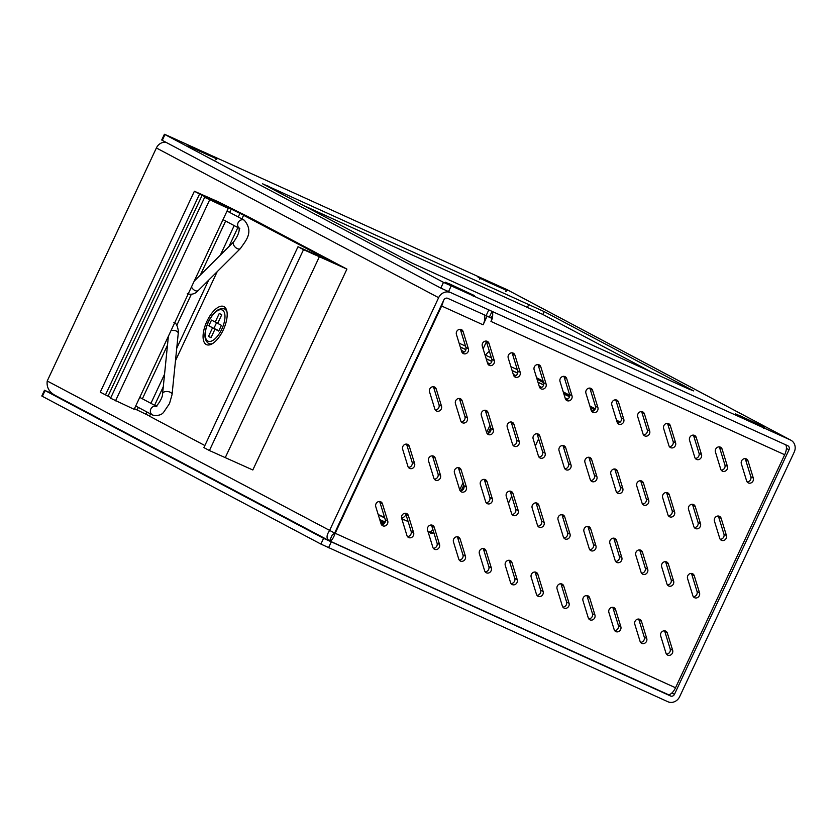<?xml version="1.0" encoding="UTF-8"?>
<svg xmlns="http://www.w3.org/2000/svg" width="836" height="836" viewBox="0 0 836 836"><rect width="100%" height="100%" fill="white"/><g stroke="black" fill="none" stroke-linecap="round" stroke-linejoin="round"><path stroke-width="1.25" d="M332.247 534.915L329.562 540.902L667.88 694.455A9.509 4.201 -65.6 0 0 670.629 693.974A9.509 4.201 -65.6 0 0 675.519 687.756L784.68 454.732A9.509 4.201 -65.6 0 0 785.725 444.825M449.674 292.297A9.509 8.527 -62.1 0 0 438.628 297.679L329.468 530.703C326.239 535.489 326.249 538.875 329.499 540.871C331.296 541.247 333.188 538.718 335.173 533.295L441.638 306.007A9.509 4.201 114.4 0 0 443.164 301.409M489.373 317.043L492.289 318.558L487.116 316.207L483.083 324.817A9.509 4.201 -65.6 0 0 484.075 314.827M492.289 318.558L490.951 321.421L784.68 454.732M413.632 532.689L408.344 515.53A3.804 3.417 117.9 0 0 402.827 514.265A3.804 3.417 117.9 0 0 401.667 518.404L406.954 535.562A3.804 3.417 117.9 0 0 412.472 536.817A3.804 3.417 117.9 0 0 413.632 532.689L411.155 531.372A3.804 3.417 -62.1 0 1 407.425 536.534M439.527 544.445L434.25 527.286A3.804 3.417 117.9 0 0 428.732 526.022A3.804 3.417 117.9 0 0 427.572 530.16L432.86 547.319A3.804 3.417 117.9 0 0 438.377 548.573A3.804 3.417 117.9 0 0 439.527 544.445L437.061 543.128A3.804 3.417 -62.1 0 1 433.33 548.291M465.433 556.201L460.145 539.042A3.804 3.417 117.9 0 0 454.627 537.778A3.804 3.417 117.9 0 0 453.467 541.916L458.755 559.075A3.804 3.417 117.9 0 0 464.273 560.329A3.804 3.417 117.9 0 0 465.433 556.201L462.956 554.885A3.804 3.417 -62.1 0 1 459.236 560.047M491.338 567.957L486.05 550.788A3.804 3.417 117.9 0 0 480.533 549.534A3.804 3.417 117.9 0 0 479.373 553.672L484.661 570.831A3.804 3.417 117.9 0 0 490.178 572.085A3.804 3.417 117.9 0 0 491.338 567.957L488.861 566.641A3.804 3.417 -62.1 0 1 485.131 571.803M517.233 579.714L511.956 562.544A3.804 3.417 117.9 0 0 506.438 561.29A3.804 3.417 117.9 0 0 505.278 565.429L510.556 582.587A3.804 3.417 117.9 0 0 516.073 583.841A3.804 3.417 117.9 0 0 517.233 579.714L514.757 578.397A3.804 3.417 -62.1 0 1 511.036 583.559M543.139 591.47L537.851 574.301A3.804 3.417 117.9 0 0 532.333 573.047A3.804 3.417 117.9 0 0 531.173 577.185L536.461 594.344A3.804 3.417 117.9 0 0 541.979 595.598A3.804 3.417 117.9 0 0 543.139 591.47L540.662 590.153A3.804 3.417 -62.1 0 1 536.942 595.316M569.044 603.226L563.757 586.057A3.804 3.417 117.9 0 0 558.239 584.803A3.804 3.417 117.9 0 0 557.079 588.931L562.367 606.1A3.804 3.417 117.9 0 0 567.884 607.354A3.804 3.417 117.9 0 0 569.044 603.226L566.568 601.91A3.804 3.417 -62.1 0 1 562.837 607.072M594.939 614.982L589.662 597.813A3.804 3.417 117.9 0 0 584.145 596.559A3.804 3.417 117.9 0 0 582.985 600.687L588.262 617.856A3.804 3.417 117.9 0 0 593.779 619.11A3.804 3.417 117.9 0 0 594.939 614.982L592.463 613.666A3.804 3.417 -62.1 0 1 588.743 618.828M620.845 626.739L615.557 609.569A3.804 3.417 117.9 0 0 610.04 608.315A3.804 3.417 117.9 0 0 608.88 612.443L614.167 629.612A3.804 3.417 117.9 0 0 619.685 630.866A3.804 3.417 117.9 0 0 620.845 626.739L618.368 625.422A3.804 3.417 -62.1 0 1 614.648 630.584M646.75 638.495L641.463 621.326A3.804 3.417 117.9 0 0 635.945 620.072A3.804 3.417 117.9 0 0 634.785 624.199L640.073 641.369A3.804 3.417 117.9 0 0 645.591 642.623A3.804 3.417 117.9 0 0 646.75 638.495L644.274 637.178A3.804 3.417 -62.1 0 1 640.543 642.341M672.646 650.251L667.358 633.082A3.804 3.417 117.9 0 0 661.84 631.828A3.804 3.417 117.9 0 0 660.691 635.956L665.968 653.125A3.804 3.417 117.9 0 0 671.486 654.379A3.804 3.417 117.9 0 0 672.646 650.251L670.169 648.935A3.804 3.417 -62.1 0 1 666.449 654.086M414.614 463.541L409.326 446.372A3.804 3.417 117.9 0 0 403.809 445.118A3.804 3.417 117.9 0 0 402.649 449.245L407.937 466.415A3.804 3.417 117.9 0 0 413.454 467.669A3.804 3.417 117.9 0 0 414.614 463.541L412.138 462.224A3.804 3.417 -62.1 0 1 408.417 467.387M440.52 475.297L435.232 458.128A3.804 3.417 117.9 0 0 429.714 456.874A3.804 3.417 117.9 0 0 428.555 461.002L433.842 478.171A3.804 3.417 117.9 0 0 439.36 479.425A3.804 3.417 117.9 0 0 440.52 475.297L438.043 473.981A3.804 3.417 -62.1 0 1 434.312 479.143M466.415 487.054L461.127 469.884A3.804 3.417 117.9 0 0 455.61 468.63A3.804 3.417 117.9 0 0 454.45 472.758L459.737 489.927A3.804 3.417 117.9 0 0 465.255 491.181A3.804 3.417 117.9 0 0 466.415 487.054L463.938 485.737A3.804 3.417 -62.1 0 1 460.218 490.899M492.32 498.81L487.033 481.64A3.804 3.417 117.9 0 0 481.515 480.386A3.804 3.417 117.9 0 0 480.355 484.514L485.643 501.684A3.804 3.417 117.9 0 0 491.16 502.938A3.804 3.417 117.9 0 0 492.32 498.81L489.844 497.493A3.804 3.417 -62.1 0 1 486.113 502.655M518.226 510.566L512.938 493.397A3.804 3.417 117.9 0 0 507.421 492.143A3.804 3.417 117.9 0 0 506.261 496.27L511.548 513.44A3.804 3.417 117.9 0 0 517.066 514.694A3.804 3.417 117.9 0 0 518.226 510.566L515.749 509.249A3.804 3.417 -62.1 0 1 512.019 514.401M544.121 522.312L538.833 505.153A3.804 3.417 117.9 0 0 533.316 503.899A3.804 3.417 117.9 0 0 532.156 508.027L537.443 525.196A3.804 3.417 117.9 0 0 542.961 526.45A3.804 3.417 117.9 0 0 544.121 522.312L541.644 521.006A3.804 3.417 -62.1 0 1 537.924 526.157M570.027 534.068L564.739 516.909A3.804 3.417 117.9 0 0 559.221 515.655A3.804 3.417 117.9 0 0 558.061 519.783L563.349 536.952A3.804 3.417 117.9 0 0 568.867 538.206A3.804 3.417 117.9 0 0 570.027 534.068L567.55 532.762A3.804 3.417 -62.1 0 1 563.819 537.914M595.932 545.824L590.644 528.665A3.804 3.417 117.9 0 0 585.127 527.411A3.804 3.417 117.9 0 0 583.967 531.539L589.255 548.709A3.804 3.417 117.9 0 0 594.772 549.963A3.804 3.417 117.9 0 0 595.932 545.824L593.455 544.518A3.804 3.417 -62.1 0 1 589.725 549.67M621.827 557.581L616.54 540.422A3.804 3.417 117.9 0 0 611.022 539.168A3.804 3.417 117.9 0 0 609.862 543.295L615.15 560.454A3.804 3.417 117.9 0 0 620.667 561.719A3.804 3.417 117.9 0 0 621.827 557.581L619.351 556.274A3.804 3.417 -62.1 0 1 615.63 561.426M647.733 569.337L642.445 552.178A3.804 3.417 117.9 0 0 636.928 550.924A3.804 3.417 117.9 0 0 635.768 555.052L641.055 572.211A3.804 3.417 117.9 0 0 646.573 573.475A3.804 3.417 117.9 0 0 647.733 569.337L645.256 568.031A3.804 3.417 -62.1 0 1 641.525 573.183M673.628 581.093L668.351 563.934A3.804 3.417 117.9 0 0 662.833 562.68A3.804 3.417 117.9 0 0 661.673 566.808L666.961 583.967A3.804 3.417 117.9 0 0 672.478 585.231A3.804 3.417 117.9 0 0 673.628 581.093L671.162 579.787A3.804 3.417 -62.1 0 1 667.431 584.939M699.533 592.849L694.246 575.69A3.804 3.417 117.9 0 0 688.728 574.437A3.804 3.417 117.9 0 0 687.568 578.564L692.856 595.723A3.804 3.417 117.9 0 0 698.373 596.977A3.804 3.417 117.9 0 0 699.533 592.849L697.057 591.543A3.804 3.417 -62.1 0 1 693.337 596.695M441.502 406.139L436.214 388.98A3.804 3.417 117.9 0 0 430.697 387.726A3.804 3.417 117.9 0 0 429.537 391.854L434.825 409.013A3.804 3.417 117.9 0 0 440.342 410.277A3.804 3.417 117.9 0 0 441.502 406.139L439.025 404.833A3.804 3.417 -62.1 0 1 435.295 409.985M467.397 417.895L462.12 400.737A3.804 3.417 117.9 0 0 456.602 399.483A3.804 3.417 117.9 0 0 455.442 403.61L460.72 420.769A3.804 3.417 117.9 0 0 466.248 422.034A3.804 3.417 117.9 0 0 467.397 417.895L464.931 416.589A3.804 3.417 -62.1 0 1 461.2 421.741M493.303 429.652L488.015 412.493A3.804 3.417 117.9 0 0 482.497 411.239A3.804 3.417 117.9 0 0 481.337 415.367L486.625 432.525A3.804 3.417 117.9 0 0 492.143 433.79A3.804 3.417 117.9 0 0 493.303 429.652L490.826 428.345A3.804 3.417 -62.1 0 1 487.106 433.497M519.208 441.408L513.921 424.249A3.804 3.417 117.9 0 0 508.403 422.995A3.804 3.417 117.9 0 0 507.243 427.123L512.531 444.282A3.804 3.417 117.9 0 0 518.048 445.536A3.804 3.417 117.9 0 0 519.208 441.408L516.732 440.102A3.804 3.417 -62.1 0 1 513.001 445.254M545.103 453.164L539.826 436.005A3.804 3.417 117.9 0 0 534.308 434.751A3.804 3.417 117.9 0 0 533.149 438.879L538.426 456.038A3.804 3.417 117.9 0 0 543.943 457.292A3.804 3.417 117.9 0 0 545.103 453.164L542.627 451.848A3.804 3.417 -62.1 0 1 538.907 457.01M571.009 464.92L565.721 447.762A3.804 3.417 117.9 0 0 560.204 446.508A3.804 3.417 117.9 0 0 559.044 450.635L564.331 467.794A3.804 3.417 117.9 0 0 569.849 469.048A3.804 3.417 117.9 0 0 571.009 464.92L568.532 463.604A3.804 3.417 -62.1 0 1 564.812 468.766M596.914 476.677L591.627 459.518A3.804 3.417 117.9 0 0 586.109 458.264A3.804 3.417 117.9 0 0 584.949 462.392L590.237 479.55A3.804 3.417 117.9 0 0 595.755 480.805A3.804 3.417 117.9 0 0 596.914 476.677L594.438 475.36A3.804 3.417 -62.1 0 1 590.707 480.522M622.81 488.433L617.532 471.274A3.804 3.417 117.9 0 0 612.004 470.01A3.804 3.417 117.9 0 0 610.855 474.148L616.132 491.307A3.804 3.417 117.9 0 0 621.65 492.561A3.804 3.417 117.9 0 0 622.81 488.433L620.333 487.116A3.804 3.417 -62.1 0 1 616.613 492.279M648.715 500.189L643.427 483.03A3.804 3.417 117.9 0 0 637.91 481.766A3.804 3.417 117.9 0 0 636.75 485.904L642.038 503.063A3.804 3.417 117.9 0 0 647.555 504.317A3.804 3.417 117.9 0 0 648.715 500.189L646.238 498.873A3.804 3.417 -62.1 0 1 642.518 504.035M674.621 511.945L669.333 494.787A3.804 3.417 117.9 0 0 663.815 493.522A3.804 3.417 117.9 0 0 662.655 497.66L667.943 514.819A3.804 3.417 117.9 0 0 673.461 516.073A3.804 3.417 117.9 0 0 674.621 511.945L672.144 510.629A3.804 3.417 -62.1 0 1 668.413 515.791M700.516 523.702L695.228 506.532A3.804 3.417 117.9 0 0 689.71 505.278A3.804 3.417 117.9 0 0 688.561 509.417L693.838 526.575A3.804 3.417 117.9 0 0 699.356 527.829A3.804 3.417 117.9 0 0 700.516 523.702L698.039 522.385A3.804 3.417 -62.1 0 1 694.319 527.547M726.421 535.458L721.134 518.289A3.804 3.417 117.9 0 0 715.616 517.035A3.804 3.417 117.9 0 0 714.456 521.173L719.744 538.332A3.804 3.417 117.9 0 0 725.261 539.586A3.804 3.417 117.9 0 0 726.421 535.458L723.945 534.141A3.804 3.417 -62.1 0 1 720.214 539.304M468.39 348.748L463.102 331.589A3.804 3.417 117.9 0 0 457.585 330.325A3.804 3.417 117.9 0 0 456.425 334.463L461.712 351.622A3.804 3.417 117.9 0 0 467.23 352.876A3.804 3.417 117.9 0 0 468.39 348.748L465.913 347.431A3.804 3.417 -62.1 0 1 462.183 352.593M494.285 360.504L488.997 343.345A3.804 3.417 117.9 0 0 483.48 342.081A3.804 3.417 117.9 0 0 482.32 346.219L487.607 363.378A3.804 3.417 117.9 0 0 493.125 364.632A3.804 3.417 117.9 0 0 494.285 360.504L491.808 359.187A3.804 3.417 -62.1 0 1 488.088 364.35M520.191 372.26L514.903 355.101A3.804 3.417 117.9 0 0 509.385 353.837A3.804 3.417 117.9 0 0 508.225 357.975L513.513 375.134A3.804 3.417 117.9 0 0 519.031 376.388A3.804 3.417 117.9 0 0 520.191 372.26L517.714 370.944A3.804 3.417 -62.1 0 1 513.983 376.106M546.096 384.017L540.808 366.847A3.804 3.417 117.9 0 0 535.291 365.593A3.804 3.417 117.9 0 0 534.131 369.731L539.419 386.89A3.804 3.417 117.9 0 0 544.936 388.144A3.804 3.417 117.9 0 0 546.096 384.017L543.619 382.7A3.804 3.417 -62.1 0 1 539.889 387.862M571.991 395.773L566.703 378.603A3.804 3.417 117.9 0 0 561.186 377.349A3.804 3.417 117.9 0 0 560.026 381.488L565.314 398.647A3.804 3.417 117.9 0 0 570.831 399.901A3.804 3.417 117.9 0 0 571.991 395.773L569.515 394.456A3.804 3.417 -62.1 0 1 565.794 399.618M597.897 407.529L592.609 390.36A3.804 3.417 117.9 0 0 587.091 389.106A3.804 3.417 117.9 0 0 585.932 393.233L591.219 410.403A3.804 3.417 117.9 0 0 596.737 411.657A3.804 3.417 117.9 0 0 597.897 407.529L595.42 406.212A3.804 3.417 -62.1 0 1 591.689 411.375M623.792 419.285L618.515 402.116A3.804 3.417 117.9 0 0 612.997 400.862A3.804 3.417 117.9 0 0 611.837 404.99L617.125 422.159A3.804 3.417 117.9 0 0 622.642 423.413A3.804 3.417 117.9 0 0 623.792 419.285L621.326 417.969A3.804 3.417 -62.1 0 1 617.595 423.131M649.697 431.042L644.41 413.872A3.804 3.417 117.9 0 0 638.892 412.618A3.804 3.417 117.9 0 0 637.732 416.746L643.02 433.915A3.804 3.417 117.9 0 0 648.537 435.169A3.804 3.417 117.9 0 0 649.697 431.042L647.221 429.725A3.804 3.417 -62.1 0 1 643.501 434.887M675.603 442.798L670.315 425.628A3.804 3.417 117.9 0 0 664.798 424.375A3.804 3.417 117.9 0 0 663.638 428.502L668.925 445.672A3.804 3.417 117.9 0 0 674.443 446.926A3.804 3.417 117.9 0 0 675.603 442.798L673.126 441.481A3.804 3.417 -62.1 0 1 669.396 446.643M701.498 454.554L696.221 437.385A3.804 3.417 117.9 0 0 690.703 436.131A3.804 3.417 117.9 0 0 689.543 440.258L694.82 457.428A3.804 3.417 117.9 0 0 700.349 458.682A3.804 3.417 117.9 0 0 701.498 454.554L699.032 453.237A3.804 3.417 -62.1 0 1 695.301 458.389M727.404 466.3L722.116 449.141A3.804 3.417 117.9 0 0 716.598 447.887A3.804 3.417 117.9 0 0 715.438 452.015L720.726 469.184A3.804 3.417 117.9 0 0 726.244 470.438A3.804 3.417 117.9 0 0 727.404 466.3L724.927 464.994A3.804 3.417 -62.1 0 1 721.207 470.145M753.309 478.056L748.021 460.897A3.804 3.417 117.9 0 0 742.504 459.643A3.804 3.417 117.9 0 0 741.344 463.771L746.632 480.94A3.804 3.417 117.9 0 0 752.149 482.194A3.804 3.417 117.9 0 0 753.309 478.056L750.832 476.75A3.804 3.417 -62.1 0 1 747.102 481.902M387.726 520.933L382.439 503.774A3.804 3.417 117.9 0 0 376.921 502.52A3.804 3.417 117.9 0 0 375.761 506.647L381.049 523.806A3.804 3.417 117.9 0 0 386.566 525.06A3.804 3.417 117.9 0 0 387.726 520.933L385.25 519.616A3.804 3.417 -62.1 0 1 381.529 524.778M334.661 533.023L675.519 687.756M405.397 513.241A3.804 3.417 -62.1 0 1 405.868 514.213L411.155 531.372M431.292 524.998A3.804 3.417 -62.1 0 1 431.773 525.969L437.061 543.128M457.198 536.754A3.804 3.417 -62.1 0 1 457.668 537.726L462.956 554.885M483.103 548.51A3.804 3.417 -62.1 0 1 483.574 549.482L488.861 566.641M508.999 560.266A3.804 3.417 -62.1 0 1 509.479 561.238L514.757 578.397M534.904 572.023A3.804 3.417 -62.1 0 1 535.374 572.994L540.662 590.153M560.799 583.779A3.804 3.417 -62.1 0 1 561.28 584.751L566.568 601.91M586.705 595.535A3.804 3.417 -62.1 0 1 587.185 596.507L592.463 613.666M612.61 607.291A3.804 3.417 -62.1 0 1 613.081 608.263L618.368 625.422M638.505 619.048A3.804 3.417 -62.1 0 1 638.986 620.019L644.274 637.178M664.411 630.804A3.804 3.417 -62.1 0 1 664.892 631.765L670.169 648.935M406.38 444.094A3.804 3.417 -62.1 0 1 406.85 445.065L412.138 462.224M432.275 455.85A3.804 3.417 -62.1 0 1 432.755 456.822L438.043 473.981M458.18 467.606A3.804 3.417 -62.1 0 1 458.661 468.578L463.938 485.737M484.086 479.362A3.804 3.417 -62.1 0 1 484.556 480.334L489.844 497.493M509.981 491.119A3.804 3.417 -62.1 0 1 510.462 492.08L515.749 509.249M535.886 502.875A3.804 3.417 -62.1 0 1 536.357 503.836L541.644 521.006M561.792 514.631A3.804 3.417 -62.1 0 1 562.262 515.593L567.55 532.762M587.687 526.387A3.804 3.417 -62.1 0 1 588.168 527.349L593.455 544.518M613.593 538.133A3.804 3.417 -62.1 0 1 614.063 539.105L619.351 556.274M639.498 549.889A3.804 3.417 -62.1 0 1 639.968 550.861L645.256 568.031M665.393 561.646A3.804 3.417 -62.1 0 1 665.874 562.618L671.162 579.787M691.299 573.402A3.804 3.417 -62.1 0 1 691.769 574.374L697.057 591.543M433.267 386.692A3.804 3.417 -62.1 0 1 433.738 387.664L439.025 404.833M459.163 398.448A3.804 3.417 -62.1 0 1 459.643 399.42L464.931 416.589M485.068 410.204A3.804 3.417 -62.1 0 1 485.538 411.176L490.826 428.345M510.963 421.961A3.804 3.417 -62.1 0 1 511.444 422.932L516.732 440.102M536.869 433.717A3.804 3.417 -62.1 0 1 537.349 434.689L542.627 451.848M562.774 445.473A3.804 3.417 -62.1 0 1 563.245 446.445L568.532 463.604M588.669 457.229A3.804 3.417 -62.1 0 1 589.15 458.201L594.438 475.36M614.575 468.986A3.804 3.417 -62.1 0 1 615.056 469.957L620.333 487.116M640.48 480.742A3.804 3.417 -62.1 0 1 640.951 481.714L646.238 498.873M666.376 492.498A3.804 3.417 -62.1 0 1 666.856 493.47L672.144 510.629M692.281 504.254A3.804 3.417 -62.1 0 1 692.762 505.226L698.039 522.385M718.187 516.011A3.804 3.417 -62.1 0 1 718.657 516.982L723.945 534.141M460.145 329.3A3.804 3.417 -62.1 0 1 460.626 330.272L465.913 347.431M486.05 341.057A3.804 3.417 -62.1 0 1 486.521 342.029L491.808 359.187M511.956 352.813A3.804 3.417 -62.1 0 1 512.426 353.785L517.714 370.944M537.851 364.569A3.804 3.417 -62.1 0 1 538.332 365.541L543.619 382.7L537.046 379.199M563.757 376.325A3.804 3.417 -62.1 0 1 564.227 377.297L569.515 394.456M589.662 388.082A3.804 3.417 -62.1 0 1 590.132 389.053L595.42 406.212M615.557 399.838A3.804 3.417 -62.1 0 1 616.038 400.81L621.326 417.969M641.463 411.594A3.804 3.417 -62.1 0 1 641.933 412.566L647.221 429.725M667.368 423.35A3.804 3.417 -62.1 0 1 667.839 424.322L673.126 441.481M693.263 435.107A3.804 3.417 -62.1 0 1 693.744 436.068L699.032 453.237M719.169 446.863A3.804 3.417 -62.1 0 1 719.639 447.824L724.927 464.994M745.075 458.619A3.804 3.417 -62.1 0 1 745.545 459.581L750.832 476.75M379.492 501.485A3.804 3.417 -62.1 0 1 379.962 502.457L385.25 519.616M332.205 535.03L334.651 533.054L47.224 380.997L156.384 147.972A9.509 8.527 117.9 0 1 165.852 142.245M54.121 394.822L329.499 540.871M54.674 395.104C48.958 391.791 46.471 387.089 47.224 380.997M492.08 318.443A9.509 4.201 114.4 0 0 492.592 316.133A9.509 4.201 114.4 0 0 491.996 311.514L489.342 317.116L447.741 298.337A3.166 2.842 117.9 0 0 443.811 300.03L334.651 533.054M440.802 288.086L443.488 282.349L790.459 440.008A9.509 8.527 -62.1 0 1 790.887 440.217A9.509 8.527 -62.1 0 1 794.2 452.151L679.668 696.649A9.509 8.527 -62.1 0 1 667.86 701.728L320.888 544.069L323.584 538.332L670.556 695.991A3.166 2.842 117.9 0 0 674.485 694.298L789.017 449.799A3.166 2.842 117.9 0 0 787.773 445.745L440.802 288.086L162.268 140.344L161.714 140.009L164.399 134.272L167.66 135.641L506.982 289.643A9.509 8.527 117.9 0 1 507.4 289.852L790.887 440.217M443.488 282.349L164.399 134.272M544.194 311.609L262.389 183.701L411.929 263.026L688.331 388.855L693.734 390.924L544.194 311.609L542.857 314.472L302.883 205.186M216.942 158.986L188.006 145.652L216.942 158.986M474.42 295.557L445.483 282.223L474.42 295.557M507.034 290.646L478.098 277.312L507.034 290.646M764.522 427.227L735.586 413.893L764.522 427.227M323.584 538.332L44.486 390.255L41.8 395.992L42.364 396.327L320.888 544.069M44.486 390.255L52.417 393.746M429.694 532.354A9.823 4.337 -65.6 0 0 430.582 533.243A9.823 4.337 -65.6 0 0 430.686 533.295A9.823 4.337 -65.6 0 0 433.821 532.616M402.471 521.006L403.245 519.344M483.124 348.821L486.427 341.757M644.232 434.814L643.145 434.239M620.197 422.065L616.487 420.1M595.284 408.856L589.85 405.972M569.671 395.271L563.224 391.854M543.149 381.206L536.587 377.726M485.507 355.175A15.853 6.991 114.4 0 1 489.363 351.256M651.902 372.313L542.857 314.472M464.346 351.893L461.294 350.274M593.581 410.852L591 409.682M567.675 399.096L565.094 397.926M541.78 387.35L539.189 386.169M515.875 375.594L513.294 374.413M489.969 363.838L487.388 362.657M569.525 396.682L563.924 394.143M543.619 384.926L538.029 382.386M517.714 373.169L512.123 370.63M491.819 361.413L486.218 358.874M465.913 349.657L460.322 347.118M594.741 409.807L590.31 407.456M459.727 489.886L463.039 482.811M486.615 432.494L489.927 425.419M593.466 410.925L591.042 409.818M567.571 399.169L565.136 398.061M541.665 387.413L539.23 386.305M515.76 375.657L513.335 374.549M489.865 363.9L487.43 362.793M619.183 422.776L616.947 421.584M569.546 396.577L563.882 394.007M543.651 384.821L537.987 382.251M517.745 373.065L512.081 370.494M491.84 361.309L486.186 358.738M465.945 349.552L460.281 346.982M517.296 369.606L510.921 366.701M491.401 357.85L485.016 354.955M465.495 346.094L459.11 343.199M569.577 396.452L563.673 393.328M206.252 344.516A20.921 9.238 -65.6 0 0 211.727 344.045A20.921 9.238 -65.6 0 0 223.525 329.394A20.921 9.238 -65.6 0 0 226.786 310.867A20.921 9.238 -65.6 0 0 223.996 306.634A20.921 9.238 -65.6 0 0 206.952 321.243A20.921 9.238 -65.6 0 0 206.252 344.516M194.38 191.245L199.585 194.004L105.482 394.885L100.278 392.126L194.38 191.245L217.6 201.497L247.884 216.566L346.919 269.098L252.817 469.978L209.418 450.531L203.9 447.605L298.003 246.724L303.52 249.65L209.418 450.531M105.482 394.885L110.874 397.549M199.585 194.004L215.542 202.27L204.663 197.327L110.561 398.218L134.157 409.306L228.259 208.425L207.892 197.578L246.192 216.461L243.6 215.291L241.897 218.927M134.46 408.668L149.571 416.014M150.553 413.925L149.498 416.171L204.872 445.536M202.166 195.175L108.074 396.055M303.52 249.65L346.919 269.098M298.003 246.724L330.711 261.25L243.6 215.291M204.663 197.327L228.259 208.425M319.425 256.621L225.323 457.501M237.852 227.549L228.97 246.526M217.193 271.669L175.476 360.724M163.292 386.734L154.597 405.303M240.005 213.18L238.229 216.973M234.184 225.595L220.38 255.074M208.603 280.227L176.741 348.236M164.546 374.256L150.919 403.349M146.885 411.97L145.903 414.06M231.196 209.188L229.681 212.417M225.647 221.038L200.368 275.002M191.319 294.314L176.824 325.256M167.493 345.184L142.381 398.793M138.337 407.414L137.094 410.068M209.617 199.961L115.514 400.841M489.248 282.62L498.57 286.852L489.248 282.62M199.167 150.961L208.488 155.193L199.167 150.961M746.903 419.285L756.225 423.518L746.903 419.285M456.655 287.542L465.976 291.774L456.655 287.542M378.196 514.548L384.581 517.432M384.727 517.912L378.28 514.798M385.072 522.364L379.993 520.379M385.208 521.988L379.763 519.616M380.244 521.194L384.811 522.866M384.132 523.712L380.579 522.281M380.944 523.451L383.316 524.318M508.424 503.314L511.736 496.239M535.312 445.922L538.624 438.848M490.659 427.802L488.046 433.382M463.781 485.204L461.169 490.774M208.822 325.821L212.543 327.796L208.509 336.406L210.986 337.713L215.009 329.102L218.729 331.077L221.415 325.34L217.705 323.365L221.739 314.754L219.262 313.448L215.228 322.048L211.508 320.084L208.822 325.821L217.642 330.304M212.543 327.796L217.715 330.147M216.587 322.665L214.006 328.172M215.228 322.048L217.778 323.208M215.009 329.102L218.833 330.837M208.509 336.406L211.059 337.556M406.045 514.788A9.509 4.201 114.4 0 1 401.614 518.215M667.776 694.402L329.635 540.934M483.083 324.817L441.638 306.007M438.628 297.679L156.384 147.972M486.071 315.736L488.746 310.031M492.592 316.133L490.345 317.523M408.344 515.53L405.868 514.213M434.25 527.286L431.773 525.969M460.145 539.042L457.668 537.726M486.05 550.788L483.574 549.482M511.956 562.544L509.479 561.238M537.851 574.301L535.374 572.994M563.757 586.057L561.28 584.751M589.662 597.813L587.185 596.507M615.557 609.569L613.081 608.263M641.463 621.326L638.986 620.019M667.358 633.082L664.892 631.765M409.326 446.372L406.85 445.065M435.232 458.128L432.755 456.822M461.127 469.884L458.661 468.578M487.033 481.64L484.556 480.334M512.938 493.397L510.462 492.08M538.833 505.153L536.357 503.836M564.739 516.909L562.262 515.593M590.644 528.665L588.168 527.349M616.54 540.422L614.063 539.105M642.445 552.178L639.968 550.861M668.351 563.934L665.874 562.618M694.246 575.69L691.769 574.374M436.214 388.98L433.738 387.664M462.12 400.737L459.643 399.42M488.015 412.493L485.538 411.176M513.921 424.249L511.444 422.932M539.826 436.005L537.349 434.689M565.721 447.762L563.245 446.445M591.627 459.518L589.15 458.201M617.532 471.274L615.056 469.957M643.427 483.03L640.951 481.714M669.333 494.787L666.856 493.47M695.228 506.532L692.762 505.226M721.134 518.289L718.657 516.982M463.102 331.589L460.626 330.272M488.997 343.345L486.521 342.029M514.903 355.101L512.426 353.785M540.808 366.847L538.332 365.541M566.703 378.603L564.227 377.297M592.609 390.36L590.132 389.053M618.515 402.116L616.038 400.81M644.41 413.872L641.933 412.566M670.315 425.628L667.839 424.322M696.221 437.385L693.744 436.068M722.116 449.141L719.639 447.824M748.021 460.897L745.545 459.581M382.439 503.774L379.962 502.457M790.459 440.008L506.982 289.643M164.964 134.606L162.268 140.344M451.147 286.006L448.462 291.754M789.017 449.799L786.425 448.42M671.935 692.95L674.485 694.298M45.05 390.59L42.364 396.327M670.556 695.991L666.271 693.723M331.234 541.989L328.548 547.737M527.537 307.146L528.885 304.283M267.792 185.78L267.499 186.418M218.813 202.615L218.52 203.252M239.106 228.113A4.755 4.264 -61.9 0 1 244.269 220.192L227.047 211.017M244.269 220.192C254.531 232.512 245 241.416 240.465 248.501A4.755 2.78 -134.9 0 1 237.278 248.605A4.755 2.78 -134.9 0 1 233.777 245.241A4.755 2.78 -134.9 0 1 233.756 241.761C237.978 235.825 239.744 231.196 239.044 227.894L239.796 228.583M191.475 286.947A4.755 2.78 45.1 0 0 195.112 290.583A4.755 2.78 45.1 0 0 198.299 290.479L240.465 248.501M173.888 322.445C177.619 322.466 179.04 333.836 178.235 333.418A4.755 2.592 -174.2 0 0 176.218 331.004A4.755 2.592 -174.2 0 0 171.056 330.544M168.391 336.229L162.592 393.631A4.755 2.592 5.8 0 1 165.246 391.624A4.755 2.592 5.8 0 1 170.032 392.168A4.755 2.592 5.8 0 1 172.059 394.582L178.235 333.418M152.695 415.053A4.755 4.264 -61.9 0 1 155.945 406.191M481.923 279.245L504.662 289.57L481.923 279.245M191.841 147.596L214.58 157.91L191.841 147.596M739.578 415.91L762.317 426.235L739.578 415.91M449.329 284.167L472.068 294.491L449.329 284.167M212.689 343.481A19.019 8.391 114.4 0 1 208.812 343.606C203.859 340.398 203.671 333.177 208.268 321.933C213.42 311.818 218.844 307.502 224.539 308.965A19.019 8.391 114.4 0 1 226.995 311.964M221.801 329.123A17.117 7.555 114.4 0 1 221.77 329.206A17.117 7.555 114.4 0 1 207.84 341.067A17.117 7.555 114.4 0 1 208.436 322.038A17.117 7.555 114.4 0 1 208.477 321.954A17.117 7.555 114.4 0 1 222.397 310.093A17.117 7.555 114.4 0 1 221.801 329.123M428.063 531.748L428.231 531.821A9.509 4.201 -65.6 0 0 432.912 529.69M223.013 219.638L239.127 228.228M233.756 241.761L194.203 281.136M187.274 293.718C191.643 294.983 195.31 293.906 198.299 290.479M156.813 406.495L155.663 406.327C155.308 407.874 162.759 399.211 162.592 393.631M135.704 406.014L152.883 415.158C158.171 415.941 161.808 414.907 163.772 412.043L169.509 403.569L172.059 394.582M156.092 406.097L139.748 397.382M479.822 279.287C479.237 278.085 480.23 278.085 482.811 279.287L504.693 289.58C506.417 290.343 506.804 290.98 505.843 291.482M189.741 147.638C189.155 146.425 190.148 146.425 192.729 147.638L214.612 157.931C216.336 158.683 216.723 159.321 215.761 159.822M737.477 415.952C736.892 414.75 737.885 414.75 740.456 415.952L762.348 426.245C764.073 427.008 764.459 427.645 763.498 428.147M447.229 284.209C446.643 283.007 447.636 283.007 450.207 284.209L472.1 294.502C473.824 295.265 474.2 295.902 473.249 296.404M73.704 405.209L73.077 405.45M401.75 518.675L408.135 521.57M428.231 531.821A9.509 9.509 0 0 0 433.79 532.532"/></g></svg>
